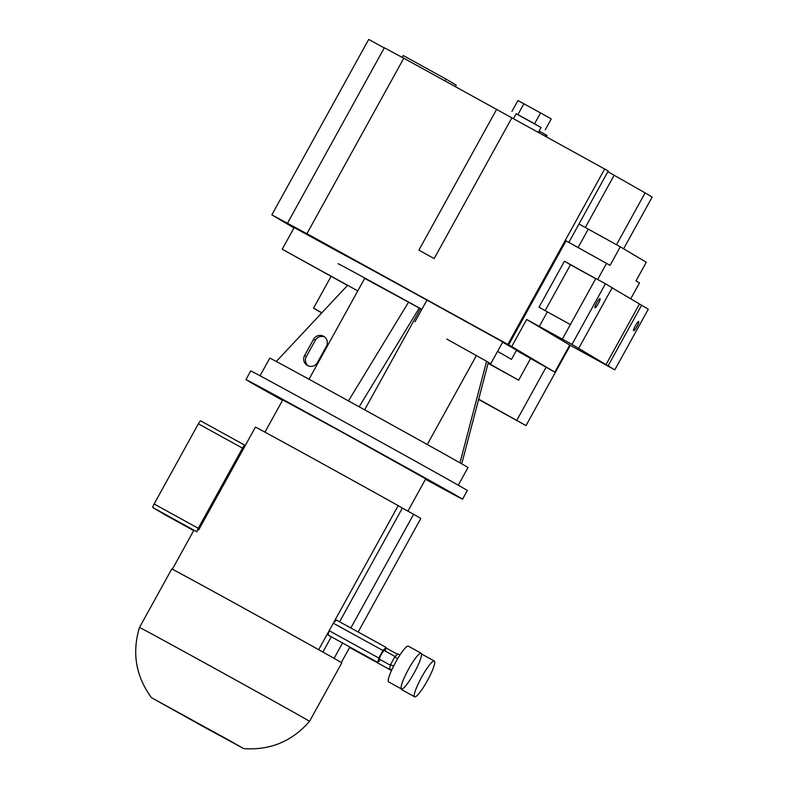 <?xml version="1.0" encoding="UTF-8"?>
<svg xmlns="http://www.w3.org/2000/svg" width="788" height="788" viewBox="0 0 788 788"><rect width="100%" height="100%" fill="white"/><g stroke="black" fill="none" stroke-linecap="round" stroke-linejoin="round"><path stroke-width="1.18" d="M600.042 298.603A5.26 0.867 118.8 0 0 600.042 298.593A5.26 0.867 118.8 0 0 596.752 302.769A5.26 0.867 118.8 0 0 594.96 307.803A5.26 0.867 118.8 0 0 594.97 307.803A5.26 0.867 118.8 0 0 598.259 303.636A5.26 0.867 118.8 0 0 600.042 298.603M638.694 321.543A5.26 0.867 118.8 0 0 638.694 321.534A5.26 0.867 118.8 0 0 635.404 325.71A5.26 0.867 118.8 0 0 633.611 330.743L633.611 330.743A5.26 0.867 118.8 0 0 636.911 326.577A5.26 0.867 118.8 0 0 638.694 321.543M538.362 132.345L541.06 127.459L526.591 119.382L516.15 113.708L513.441 118.614M446.757 339.057L490.816 363.632L446.757 339.057M490.816 363.632L502.774 341.962L426.948 300.11A98.973 0.522 28.9 0 0 415.828 294.022A98.973 0.522 28.9 0 0 345.44 255.617L294.18 227.565L282.222 249.225L347.488 285.433M357.782 290.91L282.222 249.225M293.973 227.949L271.85 214.858L307.744 234.154L306.936 233.672L403.791 58.214L608.247 170.996L568.828 242.399M616.502 244.723L645.116 192.883L607.863 171.686M645.116 192.883L652.159 197.059L623.604 248.781M271.85 214.858L368.715 39.4L384.249 47.96M287.492 223.231L384.347 47.763L403.771 58.253M570.295 345.341L526 425.589L478.69 399.142M478.602 399.477L526 425.589M612.118 287.807L648.288 309.191L614.807 369.838L569.754 345.036L554.801 372.113L530.59 358.52M488.067 363.347L518.652 380.151L530.61 358.491L516.396 350.443M554.801 372.113L511.717 346.543L526.67 319.465L571.98 344.415L605.46 283.769L595.836 278.469L562.356 339.116M306.936 233.672L511.717 346.543M321.898 312.767L313.545 308.157L331.059 276.43M516.859 420.171L546.163 367.1M545.158 310.639L570.482 264.778L564.444 261.202L539.031 307.231L547.345 311.851L539.268 326.478M564.444 261.202L595.758 278.617M508.654 344.829L566.05 240.852L606.543 263.389L597.659 279.464M547.345 311.851L570.394 324.558M585.307 227.515L614.088 175.379M606.543 263.389L610.02 265.448L620.304 246.821L646.298 262.246L636.014 280.883L639.482 282.941L630.705 298.839M604.721 168.908L507.866 344.366M605.46 283.769L612.158 287.738L578.678 348.394L571.98 344.415M578.678 348.394L608.1 365.859L641.59 305.212M639.452 304.03L605.962 364.686M614.807 369.838L608.1 365.859M313.545 308.157L321.681 312.994M418.891 250.151L434.168 258.572L418.891 250.151L496.617 109.355M434.168 258.572L511.895 117.767M578.983 223.999L620.304 246.821M588.242 229.16L578.087 247.55M569.754 345.036L526.67 319.465M595.718 278.686L570.482 264.778M518.652 380.151L488.146 363.061M402.235 57.416L403.259 55.554L446.018 79.105L445.013 80.918M446.018 79.105L456.203 85.153L455.385 86.641M538.884 132.63L539.593 131.36L546.005 134.886L545.296 136.166M546.005 134.886L547.059 135.516L546.37 136.757M516.13 113.748L541.041 127.498M534.569 123.765L540.548 112.93L551.245 118.929L545.266 129.764M517.903 114.585L523.882 103.75L540.548 112.93M511.944 111.403L517.923 100.568L523.882 103.75M308.147 365.868A7.427 7.319 120.7 0 1 306.365 356.54L315.338 340.288A7.427 7.319 120.7 0 1 324.626 336.978M304.611 355.496A7.427 7.319 -59.3 0 0 307.438 365.524A7.427 7.319 -59.3 0 0 317.436 362.559L326.409 346.316A7.427 7.319 -59.3 0 0 323.779 336.397A7.427 7.319 -59.3 0 0 313.585 339.254L304.611 355.496L306.365 356.54M458.261 485.191L468.003 467.55A113.206 0.591 -151.1 0 0 352.827 403.298A113.206 0.591 -151.1 0 0 269.791 358.136L260.06 375.777M338.151 263.744A98.973 0.522 28.9 0 1 410.745 303.232A98.973 0.522 28.9 0 1 421.856 309.349M364.647 409.819L420.437 308.748L421.777 309.487M427.283 444.521L476.257 355.802M497.553 351.409A98.973 0.522 28.9 0 1 511.451 359.407L516.534 350.197A98.973 0.522 28.9 0 0 502.636 342.209M408.548 302.208L364.686 278.391L309.014 379.245M348.463 400.895L408.568 302.168L420.437 308.748M276.302 361.485L347.705 285.197M461.729 463.846L488.333 362.352M459.965 462.842L486.551 361.396M359.151 406.785L419.255 308.049M401.456 688.978A20.409 3.369 118.8 0 0 401.466 688.988A20.409 3.369 118.8 0 0 414.242 672.775A20.409 3.369 118.8 0 0 421.186 653.232A20.409 3.369 118.8 0 0 421.166 653.222A20.409 3.369 118.8 0 0 408.391 669.436A20.409 3.369 118.8 0 0 401.456 688.978A20.409 3.369 118.8 0 0 401.801 689.727A20.409 3.369 118.8 0 0 401.821 689.736A20.409 3.369 118.8 0 0 401.841 689.746L414.646 696.809A20.409 3.369 118.8 0 0 414.646 696.809A20.409 3.369 118.8 0 0 427.421 680.596A20.409 3.369 118.8 0 0 434.365 661.053A20.409 3.369 118.8 0 0 434.346 661.043A20.409 3.369 118.8 0 0 421.57 677.256A20.409 3.369 118.8 0 0 414.626 696.799M408.361 646.17A20.409 3.369 118.8 0 0 408.342 646.16A20.409 3.369 118.8 0 0 395.566 662.363A20.409 3.369 118.8 0 0 388.632 681.906A20.409 3.369 118.8 0 0 388.642 681.915A20.409 3.369 118.8 0 0 388.661 681.925M395.162 656.552L384.317 650.583A4.945 0.818 118.8 0 0 381.225 654.503A4.945 0.818 118.8 0 0 379.54 659.241A4.945 0.818 118.8 0 0 379.54 659.251A4.945 0.818 118.8 0 0 379.55 659.251M205.077 727.59L151.493 697.695L227.712 739.528L243.709 748.6L205.077 727.59M139.486 627.475L139.486 627.475A97.121 0.512 28.9 0 1 210.721 666.224A97.121 0.512 28.9 0 1 309.526 721.345L341.815 662.856A97.121 0.512 28.9 0 0 242.999 607.735A97.121 0.512 28.9 0 0 171.774 568.985L139.486 627.475C131.823 652.878 135.822 676.291 151.493 697.695M339.589 621.801L402.363 508.102L398.206 505.64A96.5 0.502 -151.1 0 0 322.607 463.738A96.5 0.502 -151.1 0 0 255.46 427.066L198.655 529.96M407.898 511.156L425.737 478.838L342.652 432.494L282.764 399.92L264.955 432.169M282.528 400.343A123.716 0.65 28.9 0 1 245.945 379.589A123.716 0.65 28.9 0 1 336.683 428.948A123.716 0.65 28.9 0 1 462.566 499.168A123.716 0.65 28.9 0 1 425.5 479.262M245.945 379.589L250.722 370.921A123.716 0.65 28.9 0 1 341.47 420.29A123.716 0.65 28.9 0 1 467.343 490.5L462.566 499.168M380.456 659.753L377.787 662.413L378.801 658.039L382.948 650.533L386.071 647.411L385.224 651.075M318.687 649.686L329.039 630.942L328.094 635.039L377.787 662.413M322.903 652.05L331.305 636.812M386.071 647.411L336.377 620.028L333.452 622.953L398.206 505.64M358.136 632.015L420.792 518.504A96.5 0.502 -151.1 0 0 413.601 514.298L402.363 508.102M334.092 658.344L342.553 643.008M350.837 627.997L413.601 514.298M397.467 654.247L385.953 647.903M390.966 670.233L349.616 647.46M333.452 622.953L329.039 630.942M378.801 658.039L329.108 630.666M382.948 650.533L333.245 623.16M399.949 655.055L397.832 653.882L394.699 657.015L390.562 664.52L389.548 668.894L391.685 670.076M397.694 658.66L394.699 657.015M393.557 666.165L390.562 664.52M165.864 515.263L193.681 530.58L165.864 515.254A3.713 0.611 -61.2 0 1 165.864 515.254A3.713 0.611 -61.2 0 1 165.864 515.263L152.862 507.541A3.713 0.611 -61.2 0 1 154.133 503.975L198.379 423.826A3.713 0.611 -61.2 0 1 200.694 420.891L245.295 445.476M154.133 503.975L198.271 528.295L242.517 448.145L198.379 423.826M200.694 420.891L244.832 445.21A3.713 0.611 118.8 0 0 242.517 448.145M198.271 528.295A3.713 0.611 118.8 0 0 197 531.861L152.862 507.541M313.585 339.254L315.338 340.288M414.99 321.78L426.948 300.11M401.466 688.988L388.642 681.915M390.395 665.23L379.54 659.251M172.336 569.231L193.917 530.157M341.303 662.511L349.852 647.027M243.709 748.6C270.176 750.452 292.112 741.37 309.526 721.345M434.346 661.043L421.58 654.01M421.166 653.222L408.342 646.16"/></g></svg>
